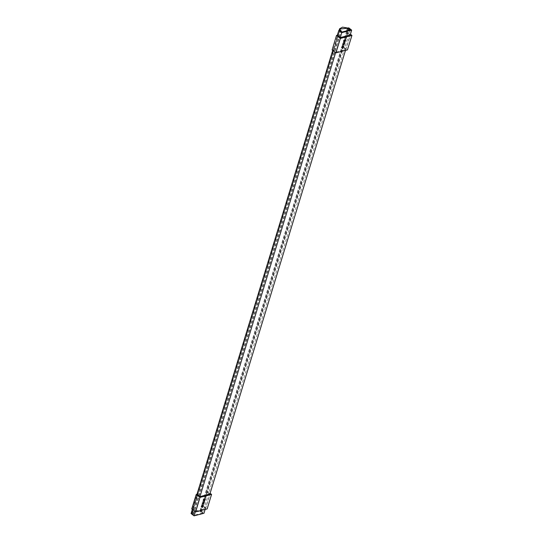 <?xml version="1.0" encoding="UTF-8"?>
<svg xmlns="http://www.w3.org/2000/svg" width="543" height="543" viewBox="0 0 543 543"><rect width="100%" height="100%" fill="white"/><g stroke="black" fill="none" stroke-linecap="round" stroke-linejoin="round"><path stroke-width="0.41" stroke-dasharray="2.71 2.04" d="M342.789 46.868L342.735 46.141L341.411 47.119L341.499 47.736L342.212 47.608M343.821 43.481L343.767 42.761L342.443 43.739L342.531 44.356L343.251 44.221M344.853 40.101L344.805 39.374L343.475 40.358L343.57 40.969L344.282 40.84M332.106 49.922L332.893 49.712L335.954 52.087L345.918 49.522L342.85 47.146L343.638 46.942L348.07 32.444L350.418 34.263M342.85 47.146L347.282 32.648L348.07 32.444M345.918 49.522L350.344 35.023M350.215 34.922L347.282 32.648M343.638 46.942L347.472 49.908M332.893 49.712L332.703 50.384M335.954 52.087L340.386 37.596M340.217 30.123L192.494 513.305L193.546 514.119L193.138 514.228L191.991 513.332L191.835 511.968L194.788 510.332L200.123 511.235L201.277 512.124L199.817 511.418L346.76 30.788M200.869 512.232L348.172 30.422M201.277 512.124L348.579 30.32M200.123 511.235L347.846 28.053M193.546 514.119L341.14 31.345M193.138 514.228L340.841 31.107M191.991 513.332L339.694 30.218M192.494 513.305L192.385 512.137L199.817 511.418M350.303 29.872L202.58 513.054L200.204 511.214L201.019 511.004L203.964 513.291M201.019 511.004L348.742 27.822M205.139 509.443L209.836 494.089M345.477 50.424L350.174 35.071M200.204 511.214L347.907 28.1M195.317 511.696L199.953 496.54M335.655 52.671L340.291 37.515M192.371 509.409L197 494.252M202.58 513.054L194.285 515.198L191.91 513.359L191.095 513.563M191.91 513.359L339.633 30.17M194.285 515.198L342.009 32.017M202.451 505.886L202.396 505.166L201.073 506.144L201.161 506.762L201.874 506.626M203.482 502.506L203.435 501.78L202.105 502.764L202.2 503.375L202.912 503.246M204.521 499.126L204.467 498.399L203.143 499.377L203.231 499.994L203.944 499.865M191.767 508.94L192.555 508.737L195.623 511.112L205.58 508.54L202.512 506.171L203.299 505.961L207.731 491.469L210.08 493.288M202.512 506.171L206.944 491.673L207.731 491.469M205.58 508.54L210.012 494.049M209.876 493.947L206.944 491.673M203.299 505.961L207.134 508.934M192.555 508.737L196.987 494.245M195.623 511.112L200.048 496.614M343.502 46.732L342.735 46.141M342.266 48.327L341.499 47.736M344.534 43.352L343.767 42.761M343.298 44.947L342.531 44.356M345.572 39.972L344.805 39.374M344.337 41.567L343.57 40.969M191.835 511.968L339.097 30.313M192.385 512.137L340.115 28.955M203.163 505.757L202.396 505.166M201.928 507.352L201.161 506.762M204.195 502.377L203.435 501.78M202.96 503.972L202.2 503.375M205.234 498.99L204.467 498.399M203.998 500.585L203.231 499.994"/><path stroke-width="0.81" d="M342.212 47.608L342.789 46.868M342.178 47.716L343.502 46.732L343.59 47.35L342.266 48.327L342.178 47.716M343.251 44.221L343.821 43.481M343.21 44.329L344.534 43.352L344.629 43.969L343.298 44.947L343.21 44.329M344.282 40.84L344.853 40.101M344.242 40.949L345.572 39.972L345.66 40.582L344.337 41.567L344.242 40.949M350.418 34.263L351.905 35.41L347.472 49.908L335.934 52.888L332.106 49.922L336.538 35.424L337.325 35.22L340.386 37.596L350.215 34.922M335.934 52.888L340.366 38.39L351.905 35.41M336.538 35.424L340.366 38.39M348.172 30.422L348.592 29.044L347.54 28.236L346.76 30.788M348.579 30.32L349 28.942L348.592 29.044M339.694 30.218L339.558 28.786L342.511 27.15L347.846 28.053L349 28.942M341.14 31.345L341.269 30.937L340.217 30.123L340.115 28.955L347.54 28.236M340.841 31.107L341.269 30.937M339.714 30.15L340.861 31.046M347.907 28.1L348.742 27.822L351.688 30.109L350.174 35.071M192.371 509.409L191.095 513.563L194.048 515.85L203.964 513.291L205.139 509.443M209.836 494.089L345.477 50.424M337.339 35.234L338.818 30.381L339.633 30.17L342.009 32.017L350.303 29.872L347.927 28.032M340.291 37.515L341.771 32.668L351.688 30.109M194.048 515.85L195.317 511.696M199.953 496.54L335.655 52.671M338.818 30.381L341.771 32.668M197 494.252L332.703 50.384M201.874 506.626L202.451 505.886M201.84 506.741L203.163 505.757L203.252 506.375L201.928 507.352L201.84 506.741M202.912 503.246L203.482 502.506M202.872 503.354L204.195 502.377L204.29 502.988L202.96 503.972L202.872 503.354M203.944 499.865L204.521 499.126M203.903 499.974L205.234 498.99L205.322 499.608L203.998 500.585L203.903 499.974M210.08 493.288L211.566 494.435L207.134 508.934L195.595 511.906L191.767 508.94L196.199 494.449L196.987 494.245L200.048 496.614L209.876 493.947M195.595 511.906L200.028 497.415L211.566 494.435M196.199 494.449L200.028 497.415M339.097 30.313L339.558 28.786"/></g></svg>
